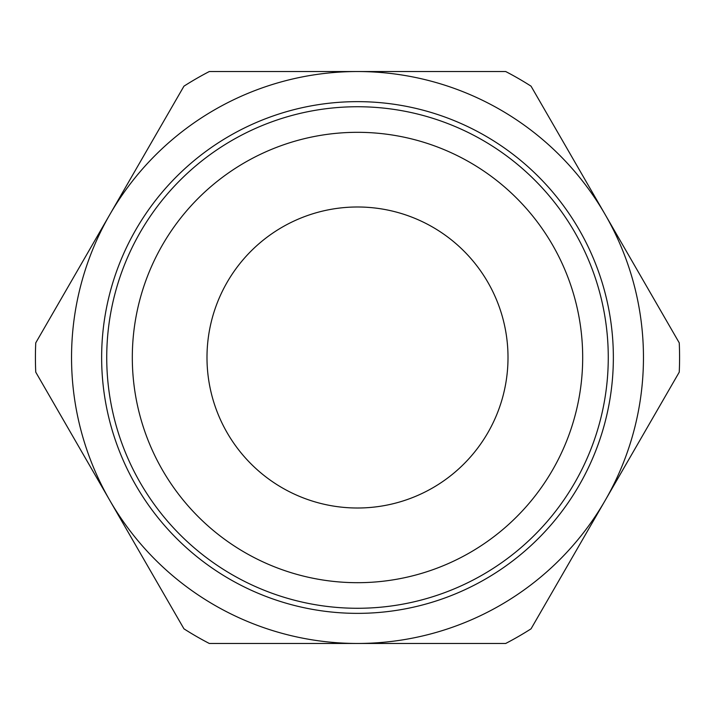 <?xml version="1.0" encoding="UTF-8"?>
<svg xmlns="http://www.w3.org/2000/svg" width="715" height="715" viewBox="0 0 715 715"><rect width="100%" height="100%" fill="white"/><g stroke="black" fill="none" stroke-linecap="round" stroke-linejoin="round"><path stroke-width="1.07" d="M357.5 608.277A250.777 250.777 0 0 0 574.672 232.116A250.777 250.777 0 0 0 140.328 232.116A250.777 250.777 0 0 0 357.5 608.277M357.5 582.689A225.189 225.189 0 0 1 162.484 244.905A225.189 225.189 0 0 1 552.516 244.905A225.189 225.189 0 0 1 357.5 582.689M357.5 508.007A150.508 150.508 0 0 0 487.845 282.246A150.508 150.508 0 0 0 227.156 282.246A150.508 150.508 0 0 0 357.5 508.007M109.851 500.482L183.952 628.825A322.081 322.081 0 0 0 209.298 643.464L357.5 643.464A285.964 285.964 0 0 0 605.149 500.482L679.25 372.14A322.081 322.081 0 0 0 679.25 342.86L531.048 86.175A322.081 322.081 0 0 0 505.702 71.536L209.298 71.536A322.081 322.081 0 0 0 183.952 86.175L35.75 342.86A322.081 322.081 0 0 0 35.75 372.14L109.851 500.482A285.964 285.964 0 0 0 357.5 643.464L505.702 643.464A322.081 322.081 0 0 0 531.048 628.825L605.149 500.482A285.964 285.964 0 0 0 357.5 71.536A285.964 285.964 0 0 0 109.851 500.482M357.5 613.363A255.863 255.863 0 0 0 579.078 229.569A255.863 255.863 0 0 0 135.922 229.569A255.863 255.863 0 0 0 357.5 613.363"/></g></svg>
